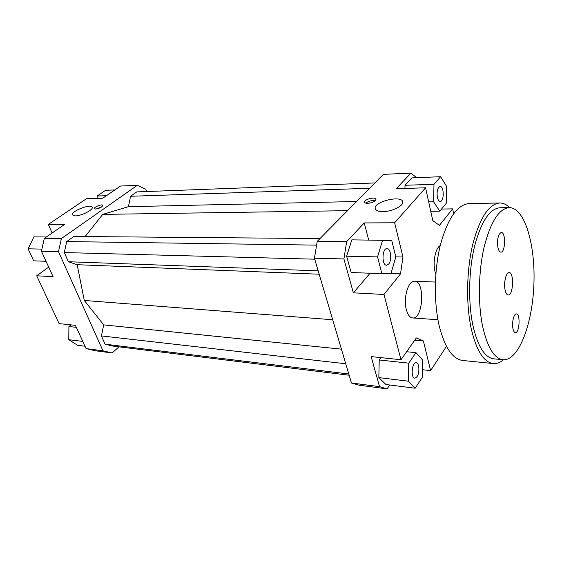 <?xml version="1.0" encoding="UTF-8"?>
<svg xmlns="http://www.w3.org/2000/svg" width="562" height="562" viewBox="0 0 562 562"><rect width="100%" height="100%" fill="white"/><g stroke="black" fill="none" stroke-linecap="round" stroke-linejoin="round"><path stroke-width="0.84" d="M406.326 309.55C403.109 297.916 408.356 280.269 414.573 281.197C425.272 280.909 423.256 319.413 412.641 317.937C409.839 317.579 407.731 314.783 406.326 309.55M435.824 274.312L434.967 271.362C432.635 261.843 435.543 247.828 440.222 245.622M446.467 346.325L430.604 370.618L422.385 369.698M389.747 384.998L387.056 388.869L379.547 386.649L351.461 383.01L359.223 385.23L387.056 388.869M441.521 209.043L452.635 208.874L439.407 225.369L432.81 220.641L425.567 187.792L396.252 188.741L410.871 173.131L383.361 174.353L317.214 241.379L314.439 258.197L351.461 383.01M379.547 386.649L371.159 356.596L400.987 359.75L383.979 294.474L353.365 292.823L343.909 258.949L346.649 241.702L317.214 241.379M314.439 258.197L343.909 258.949M440.601 176.714L433.99 184.273L433.576 201.751L439.779 211.164L446.207 203.346L446.614 186.366L440.601 176.714L411.869 177.88L405.012 185.284L404.942 188.46M410.871 173.131L416.66 177.683M388.918 273.434L400.516 273.856L402.968 257.017L395.796 256.855M353.365 292.823L370.056 273.223M368.693 240.009L364.232 222.931L394.636 222.784L402.968 257.017M346.649 241.702L364.232 222.931M346.621 256.188L351.145 272.528L381.886 273.659L391.019 273.364L395.817 256.925L391.735 240.459L351.812 239.855L346.621 256.188L377.559 256.904L381.886 273.659M414.777 340.172L423.383 340.937L416.358 337.924L400.987 359.75M380.938 357.629L379.224 359.968L378.837 377.601L385.961 384.513L415.163 388.23L422.202 377.538L422.61 360.017L415.985 352.655L406.635 351.735M61.391 238.569L137.381 185.284L120.507 186.036L102.755 198.224L86.4 198.758L48.297 224.435L64.721 224.357L44.314 238.379L41.412 251.207L58.483 251.643L61.391 238.569L44.314 238.379M75.224 215.899L72.428 214.902C70.721 211.256 91.423 203.268 92.224 207.238C93.573 209.71 81.265 216.019 75.224 215.899M95.617 209.057L94.346 208.614C93.615 207.034 102.516 203.655 102.846 205.383C102.024 207.153 99.615 208.383 95.617 209.057M118.968 346.845L112.112 352.95L102.972 350.8L58.483 251.643M137.381 185.284L145.804 189.275L146.661 191.537M319.996 238.562L73.91 236.462L66.709 241.569L64.279 252.563L68.36 261.737L77.17 264.702L84.286 300.452L103.703 324.885L101.399 335.914L105.087 344.197L112.8 346.08L349.15 375.226M374.896 182.938L136.721 191.909L130.574 196.271L128.396 206.69L102.727 214.389L85.101 236.553M102.972 350.8L86.098 348.616L95.28 350.751L112.112 352.95M41.412 251.207L53.095 276.673L36.692 275.787L59.094 323.621L75.42 325.342L86.098 348.616M36.692 275.787L48.697 267.091M452.635 208.874L453.632 213.672M70.953 324.871L68.908 326.529L68.782 339.694L77.598 345.293L85.002 346.234M68.908 326.529L76.334 327.33M68.782 339.694L82.79 341.408M46.035 261.288L33.706 260.831L28.1 248.797L41.89 249.121M28.1 248.797L33.903 236.869L46.344 236.981M52.133 233.012L48.297 224.435M97.128 198.407L97.156 196.019L105.551 190.314L114.824 189.935M97.156 196.019L106.443 195.695M418.648 365.897C419.421 372.732 418.142 376.828 414.812 378.198C410.429 378.071 411.96 361.844 416.266 362.722C417.334 362.89 418.128 363.951 418.648 365.897M388.665 264.077L386.593 265.215C381.528 265.503 381.991 248.102 387.035 248.615C390.913 248.313 392.164 260.325 388.665 264.077M415.985 352.655L408.743 363.15L379.224 359.968M408.743 363.15L408.335 381.205L378.837 377.601M408.335 381.205L415.163 388.23M423.383 340.937L430.604 370.618M382.61 240.143L377.559 256.904M400.516 273.856L383.979 294.474M394.636 222.784L425.567 187.792M437.348 197.304C436.604 191.298 437.524 187.687 440.102 186.472C444.177 186.008 444.282 201.674 440.208 201.421C438.936 201.322 437.981 199.953 437.348 197.304M433.99 184.273L405.012 185.284M433.576 201.751L428.666 201.856M439.779 211.164L430.745 211.291M382.94 211.6C378.226 211.572 375.641 210.525 375.177 208.46C373.589 201.54 402.385 194.754 402.715 202.032C403.607 205.924 391.826 211.656 382.94 211.6M367.717 203.346C365.82 203.353 364.773 202.938 364.583 202.116C363.909 199.32 375.823 196.384 375.964 199.327C375.254 201.463 372.508 202.805 367.717 203.346M101.82 206.809L96.137 209.022M375.311 200.669C371.819 200.213 368.665 201.041 365.841 203.156M102.727 214.389L347.52 210.673M66.709 241.569L316.596 245.13M64.279 252.563L314.734 259.187M68.36 261.737L318.183 270.835M77.17 264.702L319.188 274.214M84.286 300.452L332.697 319.757M103.703 324.885L341.415 349.142M101.399 335.914L345.756 363.769M105.087 344.197L348.791 374.004M130.574 196.271L369.613 188.284M128.396 206.69L356.568 201.505M505.041 289.697C503.58 282.616 506.109 272.085 509.102 272.556C514.286 272.24 513.324 295.738 508.181 295.001C506.762 294.818 505.716 293.048 505.041 289.697M512.923 328.482C511.701 322.588 513.921 313.42 516.415 313.905C520.623 313.751 519.499 333.343 515.333 332.613C514.244 332.444 513.443 331.074 512.923 328.482M497.855 247.14C497.061 238.998 498.206 234.101 501.29 232.457C505.933 232.05 505.47 252.661 500.854 252.141C499.506 251.994 498.501 250.329 497.855 247.14M509.249 207.61L499.927 207.757C489.579 208.706 481.079 221.709 474.44 246.767C468.666 270.947 468.055 302.454 472.881 325.314C477.742 346.403 484.704 357.572 493.752 358.837L503.032 359.736C518.55 361.029 532.39 324.464 533.879 284.808C535.628 245.165 524.824 207.596 509.249 207.61C499.077 208.565 490.717 221.66 484.163 246.901C478.459 271.263 477.833 303.009 482.547 326.023C487.31 347.26 494.138 358.493 503.032 359.736M503.468 359.771C500.124 362.609 496.703 363.881 493.218 363.565C483.657 362.23 476.281 350.414 471.104 328.117C465.94 303.845 466.565 270.28 472.705 244.526C479.772 217.859 488.799 204.02 499.787 202.994C503.285 202.973 506.587 204.512 509.685 207.617M493.218 363.565L462.603 360.467C452.501 359.076 444.69 347.485 439.161 325.693C433.653 301.977 434.201 269.254 440.594 244.14C447.942 218.126 457.419 204.61 469.017 203.585L499.787 202.994M375.297 208.931L375.177 208.46M412.641 317.937L437.938 319.743M414.573 281.197L435.409 282.068"/></g></svg>
